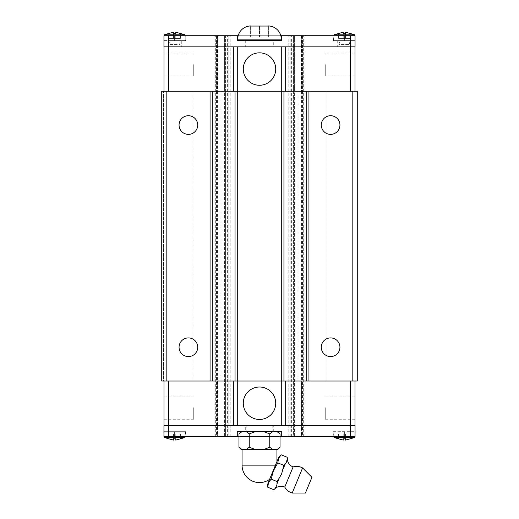 <?xml version="1.0" encoding="UTF-8"?>
<svg xmlns="http://www.w3.org/2000/svg" width="519" height="519" viewBox="0 0 519 519"><rect width="100%" height="100%" fill="white"/><g stroke="black" fill="none" stroke-linecap="round" stroke-linejoin="round"><path stroke-width="0.39" stroke-dasharray="2.6 1.95" d="M284.762 487.056L293.105 466.918M197.726 347.25A9.336 9.336 0 0 0 188.397 337.914A9.336 9.336 0 0 0 179.061 347.25A9.336 9.336 0 0 0 188.397 356.579A9.336 9.336 0 0 0 197.726 347.25M197.726 125.047A9.336 9.336 0 0 0 188.397 115.718A9.336 9.336 0 0 0 179.061 125.047A9.336 9.336 0 0 0 188.397 134.382A9.336 9.336 0 0 0 197.726 125.047M339.939 347.25A9.336 9.336 0 0 0 330.603 337.914A9.336 9.336 0 0 0 321.274 347.25A9.336 9.336 0 0 0 330.603 356.579A9.336 9.336 0 0 0 339.939 347.25M339.939 125.047A9.336 9.336 0 0 0 330.603 115.718A9.336 9.336 0 0 0 321.274 125.047A9.336 9.336 0 0 0 330.603 134.382A9.336 9.336 0 0 0 339.939 125.047M243.281 403.244A16.219 16.219 0 0 1 259.5 387.018A16.219 16.219 0 0 1 275.719 403.244A16.219 16.219 0 0 1 259.5 419.462A16.219 16.219 0 0 1 243.281 403.244M325.27 407.687L325.27 419.242L325.27 407.687M355.022 407.687L355.022 419.242L355.022 407.687M163.978 407.687L163.978 419.242L163.978 407.687M193.73 407.687L193.73 419.242L193.73 407.687M333.269 436.57L344.382 436.57L333.269 436.57L333.269 431.685L355.048 431.685L333.269 431.685M185.51 431.685L163.952 431.685L185.731 431.685L163.952 431.685L185.51 431.685L185.082 436.57M185.731 436.57L163.952 436.57L185.731 436.57L185.731 431.685M355.048 434.221L354.84 436.57M333.918 436.57L333.49 431.685M164.16 436.57L163.952 434.221M292.191 493.05L302.596 467.93M274.992 488.658L273.766 489.696M269.595 479.361L276.938 461.638M267.752 487.198L268.472 482.754L271.106 479.095L273.507 470.597L277.821 462.89L278.541 458.439L281.175 454.787M275.096 488.411L276.582 486.115L277.152 483.436L279.099 478.739L277.127 481.587L277.152 483.436M287.195 457.278L287.331 458.874M242.062 449.46L276.938 449.46L242.062 449.46M238.967 433.903L241.912 431.685L246.298 431.685L249.243 433.903M269.757 433.903L272.702 431.685L277.808 431.685L277.088 431.685L280.033 433.903M275.719 69.053A16.219 16.219 0 0 1 259.5 85.272A16.219 16.219 0 0 1 243.281 69.053A16.219 16.219 0 0 1 259.5 52.834A16.219 16.219 0 0 1 275.719 69.053M193.73 64.609L193.73 76.163L193.73 64.609M163.978 64.609L163.978 76.163L163.978 64.609M355.022 64.609L355.022 76.163L355.022 64.609M325.27 64.609L325.27 76.163L325.27 64.609M237.721 40.612L281.279 40.612L237.721 40.612M333.49 40.612L355.048 40.612L333.269 40.612L355.048 40.612L333.49 40.612L333.918 35.72M333.269 35.72L355.048 35.72L355.048 40.612L355.048 35.72L333.269 35.72L333.269 40.612M185.731 35.72L163.952 35.72L163.952 40.612L185.731 40.612L163.952 40.612L163.952 35.72L185.731 35.72L185.731 40.612M163.952 38.069L164.16 35.72M185.082 35.72L185.51 40.612M354.84 35.72L355.048 38.069M301.565 91.273L326.159 91.273L298.036 91.273L301.565 91.273L301.565 46.833L168.422 46.833L217.435 46.833L217.435 91.273L220.964 91.273L192.841 91.273L217.435 91.273M301.565 46.833L355.048 46.833L355.048 35.72L215.061 35.72L230.17 35.72L217.409 35.72L217.435 46.833M163.978 46.833L168.422 46.833L163.978 46.833L163.978 91.273L192.841 91.273L192.841 381.024L220.964 381.024L168.422 381.024L168.422 425.463L350.578 425.463L301.565 425.463L301.565 381.024L298.036 381.024L326.159 381.024L301.565 381.024M168.396 46.833L168.396 35.72L163.952 35.72L163.952 46.833L217.409 46.833M350.156 33.488L350.156 38.387L345.537 38.387L350.156 38.387L350.156 33.488L345.537 32.21L345.537 38.387L343.228 38.387L345.537 38.387L345.537 33.488M338.602 33.488L338.602 38.387L343.228 38.387L338.602 38.387L338.602 33.488L343.228 32.21L343.228 38.387L343.228 33.488M333.996 34.831L354.762 34.831M180.398 33.488L180.398 38.387L175.772 38.387L180.398 38.387L180.398 33.488L175.772 32.21L175.772 38.387L173.463 38.387L175.772 38.387L175.772 33.488M168.844 33.488L168.844 38.387L173.463 38.387L168.844 38.387L168.844 33.488L173.463 32.21L173.463 38.387L173.463 33.488M164.238 34.831L185.004 34.831M250.612 26.054L250.612 37.057L259.5 37.057L250.612 37.057L250.612 26.054M259.5 26.054L259.5 37.057L268.388 37.057L259.5 37.057L259.5 26.054M268.388 26.054L268.388 37.057L268.388 26.054M237.28 35.72L237.28 40.612L281.72 40.612L281.72 35.72M168.396 35.72L217.409 35.72M238.176 35.72L280.824 35.72M301.591 46.833L301.591 35.72M350.604 46.833L350.604 35.72M217.435 381.024L217.409 436.57L294.377 436.57L293.41 436.57L293.41 35.72M293.41 91.273L294.37 91.273L294.37 35.72L294.377 436.57L303.939 436.57L294.37 436.57L294.37 91.273L293.417 91.273L293.417 35.72M225.583 436.57L225.583 35.72M225.583 91.273L224.623 91.273L224.623 35.72L224.63 436.57L215.061 436.57L224.623 436.57L224.623 91.273L225.59 91.273L225.59 35.72M168.422 381.024L350.578 381.024L326.159 381.024L326.159 91.273L350.578 91.273L350.578 46.833M350.578 91.273L168.422 91.273L168.422 46.833M355.022 91.273L355.022 46.833M168.422 91.273L163.978 91.273M163.978 425.463L168.422 425.463L163.978 425.463L163.978 381.024M217.435 425.463L168.422 425.463M217.409 425.463L163.952 425.463L163.952 436.57L163.732 431.685M355.022 425.463L350.578 425.463L355.022 425.463L355.022 381.024L350.578 381.024L350.578 425.463M355.268 431.685L355.048 436.57L344.382 436.57L355.048 436.57L355.048 425.463L301.565 425.463M249.224 433.903L255.114 431.685L246.298 431.685L263.886 431.685L269.776 433.903M272.702 431.685L277.088 431.685M280.033 447.235L277.088 449.46L277.808 449.46M269.776 447.235L263.886 449.46L272.702 449.46L269.757 447.235L269.763 433.897M249.237 433.897L249.237 447.242L246.298 449.46L255.114 449.46L249.224 447.235M241.192 449.46L241.912 449.46L238.967 447.235M246.298 431.685L241.912 431.685M246.298 449.46L241.912 449.46M263.886 449.46L255.114 449.46M277.088 449.46L272.702 449.46M263.886 431.685L255.114 431.685M271.106 479.095L277.127 481.593M277.821 462.89L283.841 465.381L282.33 472.018L279.099 478.739M287.228 459.12L286.177 462.721L283.841 465.381M283.218 468.793L285.165 464.096M305.406 493.05L311.938 477.279M168.844 438.808L168.844 433.903L173.463 433.903L168.844 433.903L168.844 438.808L173.463 440.08L173.463 433.903L175.772 433.903L173.463 433.903L173.463 438.808M180.398 438.808L180.398 433.903L175.772 433.903L180.398 433.903L180.398 438.808L175.772 440.08L175.772 433.903L175.772 438.808M185.004 437.459L164.238 437.459M338.602 438.808L338.602 433.903L343.228 433.903L338.602 433.903L338.602 438.808L343.228 440.08L343.228 433.903L345.537 433.903L343.228 433.903L343.228 438.808M350.156 438.808L350.156 433.903L345.537 433.903L350.156 433.903L350.156 438.808L345.537 440.08L345.537 433.903L345.537 438.808M354.762 437.459L333.996 437.459M163.952 431.685L163.952 436.57L217.409 436.57M228.866 436.57L230.17 436.57L228.866 436.57L228.866 35.72L228.866 436.57M293.41 436.57L301.591 436.57L301.591 425.463M355.048 431.685L355.048 436.57L301.591 436.57M280.026 436.57L238.974 436.57M281.72 436.57L281.72 431.685L237.28 431.685L237.28 436.57M350.604 425.463L350.604 436.57M168.396 425.463L168.396 436.57M350.578 381.024L355.022 381.024M220.964 91.273L220.964 381.024M230.17 436.57L230.17 35.72L230.17 436.57M225.59 91.273L225.59 436.57M215.061 436.57L215.061 35.72L215.061 436.57M227.367 436.57L227.367 35.72M291.633 436.57L291.633 35.72M293.417 91.273L293.417 436.57M303.939 436.57L303.939 35.72L303.939 436.57M288.83 436.57L288.83 35.72L288.83 436.57M298.036 381.024L298.036 91.273M352.823 381.024L326.159 381.024L326.159 91.273L352.823 91.273L352.823 381.024L357.267 381.024L357.267 91.273L352.823 91.273M161.733 381.024L163.511 381.024L163.511 91.273L161.733 91.273L161.733 381.024M166.177 381.024L163.511 381.024L163.511 91.273L166.177 91.273L166.177 381.024L192.841 381.024L192.841 91.273L166.177 91.273M246.168 425.463L246.168 431.685L272.832 431.685L272.832 425.463L246.168 425.463L272.832 425.463M273.721 431.685L273.721 425.463L245.279 425.463L245.279 431.685L273.721 431.685L245.279 431.685M245.279 425.463L273.721 425.463M272.832 431.685L246.168 431.685M170.29 40.612L169.064 44.608L169.064 46.833L180.177 46.833L180.177 44.608L169.064 44.608L180.177 44.608L178.951 40.612L170.29 40.612L178.951 40.612M167.955 40.612L167.955 46.833L181.287 46.833L181.287 40.612L167.955 40.612L181.287 40.612M180.177 46.833L169.064 46.833M181.287 46.833L167.955 46.833M337.713 40.612L337.713 46.833L351.045 46.833L351.045 40.612L337.713 40.612L351.045 40.612M338.823 44.608L340.049 40.612L348.71 40.612L349.936 44.608L338.823 44.608L338.823 46.833L349.936 46.833L349.936 44.608L338.823 44.608M348.71 40.612L340.049 40.612M349.936 46.833L338.823 46.833M351.045 46.833L337.713 46.833M245.279 40.612L245.279 46.833L273.721 46.833L273.721 40.612L245.279 40.612L273.721 40.612M273.721 46.833L245.279 46.833M344.382 436.57L344.382 431.685L344.382 436.57M174.618 436.57L174.618 431.685L174.618 436.57M242.062 465.147L275.485 465.147M237.721 39.146L281.279 39.146M344.382 35.72L344.382 40.612L344.382 35.72M174.618 35.72L174.618 40.612L174.618 35.72M301.416 35.72L301.416 91.273L302.564 91.273L302.564 35.72M302.512 35.72L302.512 91.273L301.37 91.273L301.37 35.72M217.63 35.72L217.63 91.273L216.488 91.273L216.488 35.72M216.436 35.72L216.436 91.273L217.584 91.273L217.584 35.72M217.584 91.273L217.584 436.57M216.436 91.273L216.436 436.57M215.709 436.57L215.709 35.72L215.709 436.57M216.488 91.273L216.488 436.57M217.63 91.273L217.63 436.57M301.37 91.273L301.37 436.57M302.512 91.273L302.512 436.57M303.291 436.57L303.291 35.72L303.291 436.57M302.564 91.273L302.564 436.57M301.416 91.273L301.416 436.57M290.134 436.57L290.134 35.72L290.134 436.57M325.27 396.133L355.022 396.133M163.978 396.133L193.73 396.133M193.73 76.163L163.978 76.163M355.022 76.163L325.27 76.163M355.022 53.055L325.27 53.055M193.73 53.055L163.978 53.055M163.978 419.242L193.73 419.242M325.27 419.242L355.022 419.242"/><path stroke-width="0.78" d="M275.096 488.411L276.899 485.129L277.127 481.593L281.616 473.957L283.841 465.381L286.177 462.721L287.331 458.874A8.979 8.979 0 0 0 293.105 466.918L284.762 487.056A8.979 8.979 0 0 0 274.992 488.658A8.083 8.083 0 0 1 273.773 489.696L274.992 488.658M179.061 347.25A9.336 9.336 0 0 1 188.397 337.914A9.336 9.336 0 0 1 197.726 347.25A9.336 9.336 0 0 1 188.397 356.579A9.336 9.336 0 0 1 179.061 347.25M179.061 125.047A9.336 9.336 0 0 1 188.397 115.718A9.336 9.336 0 0 1 197.726 125.047A9.336 9.336 0 0 1 188.397 134.382A9.336 9.336 0 0 1 179.061 125.047M321.274 347.25A9.336 9.336 0 0 1 330.603 337.914A9.336 9.336 0 0 1 339.939 347.25A9.336 9.336 0 0 1 330.603 356.579A9.336 9.336 0 0 1 321.274 347.25M321.274 125.047A9.336 9.336 0 0 1 330.603 115.718A9.336 9.336 0 0 1 339.939 125.047A9.336 9.336 0 0 1 330.603 134.382A9.336 9.336 0 0 1 321.274 125.047M243.281 403.244A16.219 16.219 0 0 1 259.5 387.018A16.219 16.219 0 0 1 275.719 403.244A16.219 16.219 0 0 1 259.5 419.462A16.219 16.219 0 0 1 243.281 403.244M355.048 431.685L355.048 434.221M354.84 436.57L354.762 437.459L350.156 438.84M338.602 438.84L333.996 437.459L333.918 436.57M333.996 437.459L354.762 437.459M338.602 438.808L343.228 440.08L343.228 438.808L345.537 438.808L345.537 440.08L350.156 438.808M185.082 436.57L185.004 437.459L180.398 438.84M163.952 434.221L163.952 431.685M168.844 438.84L164.238 437.459L164.16 436.57M164.238 437.459L185.004 437.459M168.844 438.808L173.463 440.08L173.463 438.808L175.772 438.808L175.772 440.08L180.398 438.808M302.596 467.93L311.938 477.279L305.406 493.05L292.191 493.05L302.596 467.93A12.469 12.469 0 0 0 293.105 466.918M284.762 487.056A12.469 12.469 0 0 0 292.191 493.05M276.938 449.46L276.938 461.638L278.301 458.342L268.232 482.657A8.083 8.083 0 0 0 267.746 487.198L273.773 489.696M268.232 482.657L269.595 479.361A17.438 17.438 0 0 1 242.062 465.147L242.062 449.46M267.752 487.198L268.472 482.754L271.106 479.095L273.507 470.597L277.821 462.89L278.541 458.439L281.175 454.787A8.083 8.083 0 0 0 278.301 458.342M279.099 478.739L277.152 483.436M285.165 464.096L283.218 468.793M287.331 458.874A8.083 8.083 0 0 0 287.202 457.278L287.228 459.12M241.192 449.46L238.974 447.242L241.912 449.46L241.192 449.46M280.026 447.242L277.808 449.46L277.088 449.46L280.033 447.235L280.026 433.897L277.808 431.685M241.192 431.685L238.974 433.897L238.974 447.242M275.719 69.053A16.219 16.219 0 0 1 259.5 85.272A16.219 16.219 0 0 1 243.281 69.053A16.219 16.219 0 0 1 259.5 52.834A16.219 16.219 0 0 1 275.719 69.053M281.279 40.612L281.279 39.146L237.721 39.146L237.721 40.612M268.388 25.95A13.196 13.196 0 0 1 281.279 39.146M268.388 26.054L250.612 26.054L268.388 26.054M237.721 39.146A13.196 13.196 0 0 1 250.612 25.95M163.952 40.612L163.952 38.069M164.16 35.72L164.238 34.831L168.844 33.456M180.398 33.456L185.004 34.831L185.082 35.72M185.004 34.831L164.238 34.831M180.398 33.488L175.772 32.21L175.772 33.488L173.463 33.488L173.463 32.21L168.844 33.488M333.918 35.72L333.996 34.831L338.602 33.456M355.048 38.069L355.048 40.612M350.156 33.456L354.762 34.831L354.84 35.72M354.762 34.831L333.996 34.831M350.156 33.488L345.537 32.21L345.537 33.488L343.228 33.488L343.228 32.21L338.602 33.488M350.604 46.833L350.604 35.72L355.048 35.72L355.048 46.833L163.952 46.833L163.952 35.72L238.176 35.72M343.228 33.488L345.537 33.488M173.463 33.488L175.772 33.488M280.824 35.72L281.72 35.72L281.72 40.612L237.28 40.612L237.28 35.72M350.604 35.72L281.72 35.72M168.396 46.833L168.396 35.72M285.255 46.833L285.255 91.273M308.941 91.273L308.941 381.024L357.267 381.024L357.267 91.273L281.72 91.273L281.72 46.833M233.745 91.273L233.745 46.833M166.177 91.273L166.177 381.024L161.733 381.024L161.733 91.273L212.284 91.273L212.284 381.024L281.72 381.024L281.72 91.273L237.28 91.273L237.28 46.833M168.422 91.273L168.422 46.833M355.022 91.273L355.022 46.833M350.578 91.273L350.578 46.833M163.978 91.273L163.978 46.833M168.396 425.463L168.396 436.57L163.952 436.57L163.952 425.463L355.048 425.463L355.048 436.57L280.026 436.57M280.033 433.903L277.088 431.685M272.702 431.685L269.757 433.903M269.776 433.903L263.886 431.685M249.243 433.903L246.298 431.685M255.114 431.685L249.224 433.903M241.912 431.685L238.967 433.903M241.912 449.46L246.298 449.46L249.243 447.235L249.237 433.897M269.763 433.897L269.763 447.242L272.702 449.46L277.088 449.46M272.702 449.46L263.886 449.46L269.776 447.235M249.224 447.235L255.114 449.46L246.298 449.46M255.114 449.46L263.886 449.46M271.106 479.095L277.127 481.593M277.821 462.89L283.841 465.381M281.175 454.78L287.202 457.278M175.772 438.808L173.463 438.808M345.537 438.808L343.228 438.808M238.974 436.57L237.28 436.57L237.28 431.685L281.72 431.685L281.72 436.57M168.396 436.57L237.28 436.57M350.604 425.463L350.604 436.57M233.745 425.463L233.745 381.024M212.284 91.273L237.28 91.273L237.28 425.463M285.255 381.024L285.255 425.463M308.941 381.024L281.72 381.024L281.72 425.463M350.578 381.024L350.578 425.463M163.978 381.024L163.978 425.463M168.422 381.024L168.422 425.463M355.022 381.024L355.022 425.463M212.284 381.024L210.059 381.024L210.059 91.273M166.177 381.024L210.059 381.024M235.055 381.024L235.055 91.273M283.945 91.273L283.945 381.024M306.716 91.273L306.716 381.024M352.823 91.273L352.823 381.024M275.485 465.147L242.062 465.147"/></g></svg>
